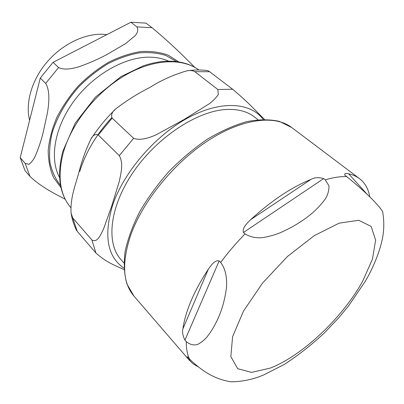 <?xml version="1.0" encoding="UTF-8"?>
<svg xmlns="http://www.w3.org/2000/svg" width="404" height="404" viewBox="0 0 404 404"><rect width="100%" height="100%" fill="white"/><g stroke="black" fill="none" stroke-linecap="round" stroke-linejoin="round"><path stroke-width="0.61" d="M382.679 211.948L382.573 211.413C379.654 207.02 371.321 196.586 346.728 176.619L344.652 174.962C344.541 173.427 345.88 173.048 348.672 173.821C352.899 174.77 356.52 176.381 359.535 178.664C365.075 182.977 368.493 189.067 369.791 196.935M323.644 178.593L325.26 179.861L328.962 185.891C329.048 190.425 327.866 194.718 325.427 198.773C319.599 206.868 312.034 214.064 302.727 220.357C295.96 225.018 288.325 229.209 279.815 232.926C274.21 235.108 268.387 236.694 262.337 237.673C255.823 238.183 250.051 236.931 245.026 233.906L243.486 232.477C241.834 227.856 247.354 223.104 250.611 219.695C271.453 200.672 291.597 187.229 311.035 179.366C314.6 177.412 318.801 177.154 323.644 178.593L243.486 232.477M219.155 260.954L220.65 262.433C226.083 269.443 227.179 279.634 226.417 288.153C224.826 299.793 221.927 310.115 217.721 319.125C214.716 325.75 211.115 331.734 206.924 337.072C204.111 340.249 201.025 342.698 197.672 344.42C193.935 345.617 190.138 344.688 186.284 341.632L184.946 340.107C182.749 335.734 182.078 331.972 182.916 328.821C184.067 320.397 186.784 311.09 191.062 300.904C195.39 290.693 201.147 280.129 208.333 269.21C211.004 265.68 214.711 259.636 219.155 260.954L184.946 340.107M197.601 366.549L192.592 363.428L188.708 359.51C187.532 358.01 187.042 357.075 187.234 356.707L189.542 359.07C208.57 377.649 222.958 380.331 230.815 381.785L233.295 381.785M20.2 157.671L40.264 78.078L45.687 83.401C50.248 91.021 48.945 102.934 47.571 112.201L43.046 132.972C40.819 141.743 38.082 149.748 34.83 156.984C33.184 160.191 31.199 162.64 28.881 164.327L25.154 163.357L20.2 157.671L25.063 170.705L29.967 176.391C42.082 187.86 55.949 194.213 65.14 199.233M136.89 26.881C138.405 29.623 137.865 32.522 135.259 35.587L125.695 43.541L107.398 54.282C98.94 58.853 89.739 62.918 79.795 66.478C72.786 68.715 64.079 70.397 58.59 67.534L53.045 62.337L130.916 22.24L136.89 26.881L152.01 27.689L146.011 23.119L130.916 22.24M194.758 67.322C185.936 58.56 172.614 44.859 152.01 27.689M53.045 62.337L40.264 78.078M106.883 34.613L103.005 34.279C84.552 33.431 62.13 44.278 46.889 62.191C31.653 80.118 25.154 103.207 29.633 120.251M123.902 262.913L120.912 259.54C105.797 243.062 109.499 206.439 133.774 171.407C157.929 136.36 198.394 110.363 227.245 109.433C238.456 109.065 247.511 111.565 254.424 116.938L257.984 119.7M188.158 70.675C195.051 69.776 201.636 69.761 207.903 70.629L209.646 71.73L194.859 71.68C192.562 70.473 189.855 70.205 186.744 70.872C173.548 74.715 161.257 80.234 149.874 87.431C137.799 93.561 126.563 100.606 116.155 108.565C112.12 111.696 110.787 114.893 112.145 118.155L98.268 135.007C95.324 133.785 92.864 135.178 90.89 139.188C86.067 149.076 82.153 159.827 79.154 171.453C75.674 184.613 70.038 197.884 71.099 213.181L77.24 231.325L76.412 230.123C73.851 224.962 72.074 219.306 71.094 213.176M72.922 218.19L91.89 239.966C97.455 243.274 100.914 234.386 103.737 228.442L111.686 206.121L119.084 182.098C120.766 174.351 123.826 163.484 119.286 155.636L98.268 135.007M124.003 269.594C116.13 265.706 107.171 263.166 95.935 253.02L77.24 231.325M209.646 71.73L232.623 89.233C249.49 103.379 256.005 111.216 264.469 119.367M112.145 118.155L133.643 138.304C140.658 140.935 149.556 137.724 156.505 134.628L184.042 119.544L209.358 103.707C212.979 100.975 215.968 97.914 218.332 94.531L217.822 89.511L194.859 71.68M367.64 194.839L348.672 173.821M311.035 179.366L250.611 219.695M208.333 269.21L182.916 328.821M188.708 359.51L190.375 359.999M325.26 179.861C333.275 177.452 340.431 176.371 346.728 176.619M220.65 262.433C228.028 252.525 236.158 243.021 245.026 233.906M189.542 359.07C187.279 354.323 186.194 348.511 186.284 341.632M270.301 368.079L251.551 372.387L237.698 368.695L230.836 356.601L232.578 336.724L243.496 311.07L262.645 282.951L287.466 256.495L314.261 235.638L339.092 223.18L358.722 220.266L371.14 226.432L375.624 240.102L372.463 259.151L362.595 281.341C342.759 317.382 302.434 355.702 270.301 368.079M133.896 296.026C122.781 283.002 121.665 262.863 130.542 235.608C142.481 201.5 174.079 162.57 208.348 140.446C242.673 118.276 275.119 114.787 291.683 127.497L279.315 121.362C269.584 119.225 258.676 119.332 246.602 121.675C234.022 125.311 221.023 131.108 207.6 139.062C194.213 148.162 181.462 158.838 169.347 171.094C157.919 183.987 148.101 197.41 139.905 211.368C132.85 225.281 127.922 238.633 125.119 251.424C123.579 263.63 124.19 274.518 126.962 284.088L133.896 296.026L189.41 360.363M58.59 67.534L45.687 83.401M25.154 163.357L29.967 176.391M178.689 61.857L168.301 55.197C160.136 52.182 150.985 50.97 140.85 51.55C130.335 53.242 119.604 56.797 108.656 62.226C97.844 68.67 87.749 76.563 78.371 85.911C69.665 95.884 62.448 106.474 56.732 117.685C52.035 128.967 49.187 139.91 48.197 150.515C48.278 160.666 50.096 169.715 53.636 177.664L60.964 187.592M176.447 61.544L166.059 55.575C157.994 52.964 149.041 52.06 139.203 52.868C129.028 54.707 118.675 58.302 108.156 63.645C97.778 69.927 88.087 77.573 79.073 86.567C66.14 101.152 57.146 116.7 52.086 133.214C49.672 143.834 48.995 153.783 50.056 163.054C52.066 171.735 55.555 179.174 60.509 185.375M168.589 61.145C163.155 58.666 157.02 57.343 150.172 57.176C125.599 56.53 93.915 74.129 74.169 100.773C54.373 127.406 49.303 158.838 59.595 177.563M79.79 171.372C85.552 152.545 96.203 134.648 111.736 117.675M91.89 239.966L95.935 253.02M232.623 89.233L217.822 89.511M133.643 138.304L119.286 155.636M263.176 119.382C250.515 102.303 220.776 100.015 187.668 118.039C154.616 135.971 123.205 172.862 112.357 206.04C103.626 236.189 107.479 256.878 123.922 268.115M70.872 207.777C59.787 194.693 57.267 176.311 63.302 152.621C71.442 123.533 96.071 92.37 124.604 75.614C153.167 58.843 182.209 57.737 198.909 69.988C189.158 63.034 176.962 60.211 162.322 61.514C156.121 62.231 149.748 63.686 143.213 65.882L121.033 76.568L95.506 97.061L75.235 123.124L62.837 151.268C56.656 175.089 59.332 193.925 70.872 207.777M382.568 211.413C383.992 219.322 384.159 227.099 383.073 234.754C381.376 246.945 374.659 265.423 365.312 281.275L348.647 305.788L338.88 317.625L324.402 332.906C311.403 345.016 298.026 355.54 284.259 364.469L263.666 374.937C252.995 379.467 242.047 381.755 230.815 381.785M359.535 178.664L291.683 127.497M91.506 138.234C98.253 127.906 106.141 118.332 115.165 109.514"/></g></svg>
